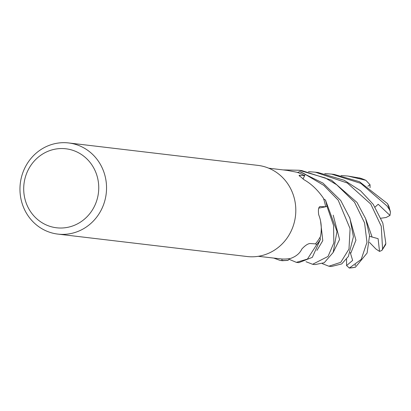 <?xml version="1.0" encoding="UTF-8"?>
<svg xmlns="http://www.w3.org/2000/svg" width="411" height="411" viewBox="0 0 411 411"><rect width="100%" height="100%" fill="white"/><g stroke="black" fill="none" stroke-linecap="round" stroke-linejoin="round"><path stroke-width="0.62" d="M325.569 200.142A45.888 43.258 96.8 0 1 327.012 206.399L333.573 225.48L333.84 242.875L328.045 256.428L312.607 264.283L315.093 264.576L324.222 262.742L333.162 252.467L336.994 231.455L325.471 200.07A45.811 43.186 96.8 0 1 326.94 206.409L325.594 206.692A44.357 41.814 96.8 0 1 325.615 206.81L318.736 208.13M320.359 239.618A45.888 43.258 96.8 0 1 316.629 244.786L307.438 259.079L296.362 262.357L298.823 262.65L312.319 257.353L320.354 239.485A45.811 43.186 96.8 0 1 316.573 244.735L315.545 243.795A44.357 41.814 96.8 0 1 315.463 243.887L309.94 243.507C307.675 243.79 304.962 245.644 301.808 249.076C299.845 253.346 296.074 256.474 290.495 258.468A44.357 41.814 96.8 0 1 289.693 258.601A44.357 41.814 96.8 0 1 281.997 259.007A44.357 41.814 96.8 0 1 281.874 259.002L258.298 256.305M280.369 260.461L282.557 260.723L288.121 260.261A45.811 43.186 96.8 0 1 281.931 260.461L281.992 259.007L281.925 260.533L280.122 260.435L273.829 258.118M319.892 206.579L320.344 206.507C318.551 206.779 318.006 209.538 318.705 214.783C321.335 221.293 321.947 228.506 320.539 236.423A44.357 41.814 96.8 0 1 320.128 237.168A44.357 41.814 96.8 0 1 315.545 243.79L316.629 244.786M319.465 206.846A774.874 162.884 17.1 0 1 320.344 206.507L325.615 206.81M299.568 176.232A774.874 366.622 -33.4 0 1 299.629 175.22L299.028 175.42L304.109 179.782C311.302 183.861 317.708 189.944 323.318 198.035A44.357 41.814 96.8 0 1 323.606 198.832A44.357 41.814 96.8 0 1 323.729 199.181A44.357 41.814 96.8 0 1 325.594 206.682L327.012 206.399M68.652 142.951L257.918 165.381A45.888 43.258 96.8 0 1 293.269 194.876A45.888 43.258 96.8 0 1 247.114 256.521L57.853 234.095A45.888 43.258 96.8 0 1 22.502 204.601A45.888 43.258 96.8 0 1 68.652 142.951A45.888 43.258 96.8 0 1 104.004 172.445A45.888 43.258 96.8 0 1 57.853 234.095M96.544 174.346A39.769 37.488 96.8 0 1 73.893 225.5A39.769 37.488 96.8 0 1 25.903 202.217A39.769 37.488 96.8 0 1 48.555 151.063A39.769 37.488 96.8 0 1 96.544 174.346M329.16 266.246L331.364 266.508L341.721 263.924L348.374 256.449L353.409 236.715L349.925 218.267L340.729 200.496L322.989 183.116L299.722 171.644L297.513 172.461A44.357 41.814 96.8 0 0 296.742 172.214L287.191 170.39L268.737 168.202M299.629 175.22L304.674 175.692L302.969 178.975M297.513 172.461A44.357 41.814 96.8 0 1 304.566 175.631L305.224 174.346L304.577 175.636A44.357 41.814 96.8 0 1 304.674 175.692M281.992 259.007L281.931 260.461A45.811 43.186 96.8 0 0 288.116 260.266L289.693 258.601M315.545 243.795L316.573 244.735A45.811 43.186 96.8 0 0 320.354 239.495L320.128 237.168M325.594 206.692L326.94 206.409A45.811 43.186 96.8 0 0 325.471 200.07L323.606 198.832M304.577 175.636L305.224 174.346A45.811 43.186 96.8 0 0 299.609 171.68A45.811 43.186 96.8 0 1 305.224 174.346L323.77 185.356L338.207 200.198L350.085 228.675L348.99 249.035L340.77 262.321L328.862 266.215L322.296 263.641M390.45 211.989L388.919 206.368L387.537 203.65L359.466 181.703L334.266 174.428L331.631 174.115L360.837 183.378L387.023 205.988L389.53 209.728L390.45 211.989L389.977 215.441L378.197 204.257L375.063 207.072M288.029 260.348A45.888 43.258 96.8 0 1 281.925 260.533M296.362 262.357L289.072 259.284M312.607 264.283L306.015 261.72M308.461 171.654L315.34 172.188L347.295 183.003L370.758 204.056L381.264 226.23L382.569 248.927L381.932 250.381L379.533 251.419L378.094 238.663L369.623 236.351M381.932 250.381L385.569 244.745L385.831 243.425L382.831 223.075L373.239 204.349L360.55 190.776L344.29 180.301L317.986 172.502L315.34 172.188M283.061 169.902L299.049 170.257L325.358 177.984L336.712 184.775L354.488 202.13L364.572 222.87L366.972 242.331L361.212 259.403L349.36 268.029L346.576 265.588L352.633 260.399L350.264 252.534M354.847 267.356L355.423 267.237L367.085 253.053L369.571 235.462L365.615 218.595L356.989 202.428L331.472 180.177L301.7 170.57L299.049 170.257M360.175 178.143L347.922 176.047L365.862 180.29L370.044 184.75L367.835 186.25M324.736 173.586L331.631 174.115M355.659 264.566L354.97 265.825M341.017 175.512L347.922 176.047M379.533 251.419L375.916 249.015L369.504 242.398M370.044 184.75L370.08 187.693M299.722 171.644A45.888 43.258 96.8 0 1 305.26 174.279M346.576 265.588L346.56 259.233M389.977 215.441L386.078 217.506L380.956 218.226M387.537 203.65A45.888 43.258 96.8 0 1 388.467 206.158A45.888 43.258 96.8 0 1 389.53 209.728M385.831 243.425A45.888 43.258 96.8 0 1 382.569 248.927M355.423 267.237A45.888 43.258 96.8 0 1 349.36 268.029M350.629 253.618L355.931 240.168L349.535 217.208M316.943 250.412L322.779 240.661L320.585 221.164M333.223 252.333L339.573 239.5L333.203 215.148M372.012 236.772L365.872 219.274M359.255 177.871A45.888 43.258 96.8 0 1 365.009 179.946M359.707 177.989L365.862 180.29M349.155 268.049L355.089 267.345"/></g></svg>
